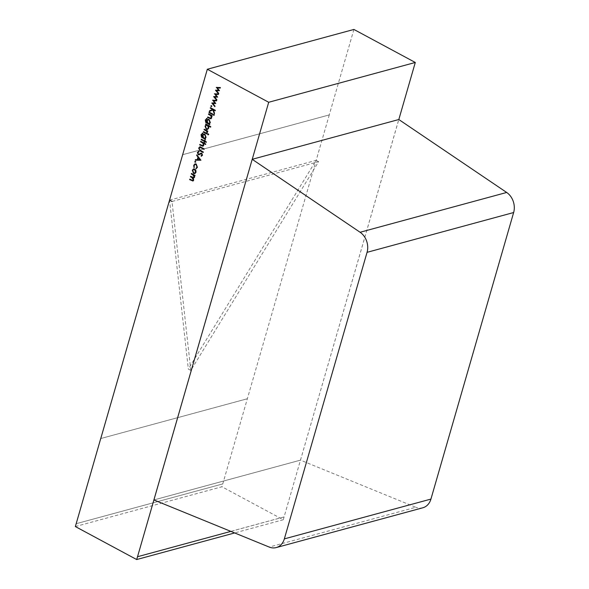 <?xml version="1.0" encoding="UTF-8"?>
<svg xmlns="http://www.w3.org/2000/svg" width="589" height="589" viewBox="0 0 589 589"><rect width="100%" height="100%" fill="white"/><g stroke="black" fill="none" stroke-linecap="round" stroke-linejoin="round"><path stroke-width="0.44" stroke-dasharray="2.94 2.21" d="M75.355 526.559L221.943 486.757L283.272 519.748L398.79 119.508L252.202 159.31L398.819 119.523L300.478 460.142L153.891 499.943L300.478 460.142L415.812 507.269L269.225 547.063M422.821 507.784A15.851 12.693 74.8 0 1 415.812 507.269M190.814 370.4L172.017 201.49L318.605 161.688L190.814 370.4L188.333 369.067L169.544 200.231M318.605 161.688L316.124 160.355L188.333 369.067M169.566 200.15L316.124 160.355M182.686 154.708L329.273 114.907L182.664 154.693M329.273 114.907L221.943 486.757M353.908 29.45L329.251 114.892M247.314 398.746L100.763 438.54L247.343 398.76M76.172 523.717L222.76 483.915L76.15 523.709M284.089 516.906L137.502 556.708M283.272 519.748L234.665 532.942M230.851 531.388L284.112 516.921M300.5 460.149L153.92 499.951M216.487 87.275L220.382 87.54M220.566 87.489L220.227 88.085M217.474 87.886L219.476 90.677M216.678 90.647L218.71 93.334M218.894 93.283L218.556 93.872M215.684 90.051L218.644 90.11M214.639 93.68L218.534 93.945M218.718 93.894L218.379 94.49M215.626 94.292L217.628 97.082M214.823 97.052L216.862 99.74M217.047 99.688L216.708 100.277M213.836 96.456L216.796 96.515M212.791 100.086L216.686 100.351M216.87 100.299L216.531 100.896M213.778 100.697L215.78 103.487M212.975 103.458L215.014 106.145M215.199 106.094L214.86 106.683M211.988 102.861L214.948 102.92M211.679 106.359L211.591 105.615L211.046 105.865L211.407 105.667M211.863 106.307L211.318 106.565L211.863 106.307M210.619 107.61L215.338 110.305M215.522 110.253L215.191 110.813M213.505 109.753L214.506 113.176M214.691 113.125L214.3 113.905M213.085 109.878L209.331 111.483M214.175 115.098L214.116 114.369L213.601 114.641L213.932 114.421M214.359 115.046L213.844 115.319L214.359 115.046M209.338 112.05L212.739 114.03M212.923 113.979L212.592 114.538M208.83 113.802L212.231 115.775M212.415 115.731L212.084 116.291M211.62 115.886L211.694 117.896M211.878 117.852L210.943 118.809M207.924 116.931L210.266 118.264M207.998 119.287L209.294 119.427L210.516 122.564L209.169 123.881M209.353 123.83L209.794 124.22M209.978 124.169L209.647 124.728M206.548 118.485L207.033 118.448M207.21 118.396L205.738 120.141M205.922 120.09L207.078 122.615M208.138 119.817L207.306 120.848L208.204 123.219L209.066 123.381M205.914 123.918L210.759 126.672M210.943 126.62L210.612 127.18M208.697 126.002L208.742 128.13M208.926 128.078L207.571 129.44M206.525 125.28L205.657 126.304L206.584 128.733L207.453 128.873M204.398 129.153L207.799 131.133M207.983 131.082L207.652 131.642M207.306 131.31L207.424 132.687M207.608 132.643L207.173 133.07M208.543 134.601L208.484 133.88L207.969 134.145L208.3 133.924M208.727 134.55L208.212 134.822L208.727 134.55M203.706 131.561L207.107 133.534M207.291 133.489L206.96 134.049M203.75 133.99L205.046 134.13L206.275 137.266L204.928 138.584M205.112 138.533L205.554 138.923M205.738 138.871L205.406 139.431M202.299 133.188L202.785 133.143M202.969 133.099L202.638 133.659M201.497 134.844L202.645 133.637M201.681 134.793L202.837 137.311M203.897 134.52L203.065 135.551L203.963 137.922L204.825 138.084M204.839 140.219L205.318 140.329L204.92 141.11M205.105 141.058L206.371 141.883M206.555 141.831L206.224 142.391M204.957 141.566L204.567 142.347M201.519 139.129L204.663 140.823M200.908 141.242L205.76 143.996M205.944 143.944L205.613 144.504M203.669 143.311L203.772 145.336M203.956 145.292L203.021 146.249M200.01 144.371L202.344 145.704M199.752 146.823L204.206 148.877M204.39 148.826L204.059 149.385M200.643 147.427L199.141 148.288M199.325 148.237L199.619 149.959M199.804 149.908L203.301 152.006M203.485 151.955L203.153 152.514M198.522 151.321L198.942 151.263M199.126 151.211L199.053 151.874M197.875 152.676L199.053 151.852M198.059 152.632L198.383 154.237M198.567 154.193L199.111 154.244M201.121 153.074L201.777 153.206M201.961 153.155L202.52 155.224M202.704 155.172L201.438 156.24M201.836 153.677L200.908 153.758M201.092 153.707L200.201 154.259M200.385 154.208L199.244 154.804M196.94 154.988L200.93 160.23M195.607 159.612L197.425 159.612M198.589 157.587L198.007 159.619L200.164 159.626M195.614 162.034L195.519 161.298L194.974 161.548L195.342 161.342M195.791 161.99L195.246 162.24L195.791 161.99M195.121 163.816L196.395 163.948L197.425 167.335M197.609 167.283L196.218 168.734M195.253 164.39L194.164 165.538M194.348 165.494L194.355 167.386M194.539 167.335L193.995 167.681M193.604 168.91L194.944 169.058L195.865 170.361M196.049 170.309L196.004 172.26M196.189 172.209L194.863 173.549M195.143 173.468L194.768 173.578M193.744 169.463L192.92 170.449L193.847 172.835L194.701 172.989M191.624 173.409L195.025 175.389M195.209 175.338L194.878 175.897M194.444 175.515L194.598 176.405M194.775 176.361L194.532 177.363M194.716 177.311L193.464 178.165L193.707 180.205M193.891 180.153L193.052 181.007M189.989 179.085L192.861 180.455M190.807 176.251L193.678 177.606"/><path stroke-width="0.88" d="M360.093 232.265L506.673 192.463L398.812 119.523L252.202 159.31L153.891 499.943L269.225 547.063A15.851 12.693 -105.2 0 0 276.234 547.579A15.851 12.693 -105.2 0 0 284.347 538.883L367.057 252.335A15.851 12.693 -105.2 0 0 360.093 232.265L252.202 159.31L137.524 556.723L230.851 531.388M284.347 538.883L430.934 499.082L513.645 212.533L367.057 252.335M430.934 499.082A15.851 12.693 74.8 0 1 422.821 507.784L276.234 547.579M506.673 192.463A15.851 12.693 74.8 0 1 513.645 212.533M172.017 201.49L169.566 200.15M100.756 438.562L207.321 69.252L268.702 102.272L415.289 62.471L353.908 29.45L207.321 69.252M398.819 119.523L415.289 62.471M100.726 438.547L75.355 526.559L136.685 559.55L137.524 556.723M252.232 159.325L268.702 102.272M191.292 173.969L191.44 173.46L195.025 175.389L194.878 175.897L194.26 175.559L194.532 177.363L193.28 178.217L193.707 180.205L192.964 181.037L189.658 179.645L189.805 179.137L192.772 180.492L193.295 179.881L191.867 177.554L190.475 176.81L190.622 176.295L193.59 177.635L194.112 177.039L192.802 174.778L191.292 173.969L191.587 173.534M196.211 164L197.425 167.335L196.034 168.785L196.991 167.062L196.1 164.53L195.158 164.405L194.164 165.538L193.995 167.681L193.722 165.295L195.025 163.838L196.211 164M196.233 168.748L195.931 168.233M196.822 154.826L200.93 160.23L195.268 160.215L195.423 159.656L197.241 159.663L197.985 157.094L196.66 155.386L196.822 154.826M204.096 149.26L200.643 147.427L199.141 148.288L199.619 149.959L203.301 152.006L203.153 152.514L200.194 150.924L198.633 148.045L200.179 146.83L204.206 148.877L204.059 149.385L199.98 147.405M199.656 146.845L200.179 146.83M205.134 140.381L204.92 141.11L206.371 141.883L206.224 142.391L204.773 141.618L204.567 142.347L204.125 142.104L204.331 141.382L201.188 139.689L201.335 139.181L204.479 140.867L204.692 140.145L205.134 140.381M203.374 132.12L203.522 131.605L207.107 133.534L206.96 134.049L203.374 132.12L203.669 131.686M204.066 129.713L204.214 129.205L207.799 131.133L207.652 131.642L207.122 131.362L207.173 133.07L206.474 131.119L204.066 129.713L204.361 129.285M206.864 118.941L205.738 120.141L206.901 122.659L206.687 120.635L207.902 119.309L209.11 119.479L210.332 122.615L209.169 123.881L209.794 124.22L209.647 124.728L205.745 122.453L205.289 119.957L206.783 118.971M206.452 118.507L207.033 118.448M209.007 112.609L209.154 112.101L212.739 114.03L212.592 114.538L209.007 112.609L209.301 112.182M210.288 108.17L210.435 107.662L215.338 110.305L215.191 110.813L213.321 109.804L214.506 113.176L214.3 113.905L212.901 109.929L209.331 111.483L209.529 110.806L212.651 109.444L210.288 108.17L210.582 107.743M212.577 100.233L216.686 100.351L216.531 100.896L213.593 100.741L215.78 103.487L212.798 103.509L215.014 106.145L214.86 106.683L211.775 103.016L214.764 102.972L212.769 100.145M216.273 87.422L220.382 87.54L220.227 88.085L217.289 87.93L219.476 90.677L216.494 90.699L218.71 93.334L218.556 93.872L215.471 90.205L218.467 90.161L216.472 87.334M214.425 93.828L218.534 93.945L218.379 94.49L215.441 94.336L217.628 97.082L214.646 97.104L216.862 99.74L216.708 100.277L213.623 96.611L216.612 96.567L214.617 93.739M211.863 106.307L211.318 106.565L210.862 105.917L211.407 105.667L211.679 106.359L211.134 106.609L210.862 105.917L211.407 105.667M214.359 115.046L213.844 115.319L213.417 114.686L213.932 114.421L214.175 115.098L213.66 115.363L213.417 114.686L213.932 114.421M210.266 118.264L211.282 117.572L210.737 115.65L208.499 114.362L208.646 113.846L212.231 115.775L212.084 116.291L211.436 115.937L211.694 117.896L210.855 118.838L207.6 117.491L207.748 116.975L210.796 118.242M206.246 124.831L205.583 124.478L205.73 123.962L210.759 126.672L210.612 127.18L208.513 126.053L208.742 128.13L207.483 129.47L206.253 129.293L205.031 126.12L206.43 124.78L205.583 124.478M208.727 134.55L208.212 134.822L207.792 134.196L208.3 133.924L208.543 134.601L208.027 134.874L207.792 134.196L208.3 133.924M202.638 133.659L201.497 134.844L202.653 137.362L202.447 135.337L203.654 134.012L204.862 134.182L206.091 137.318L204.928 138.584L205.554 138.923L205.406 139.431L201.504 137.156L201.04 134.653L202.535 133.674M202.204 133.21L202.785 133.143M202.344 145.704L203.36 145.012L202.815 143.09L200.584 141.794L200.731 141.286L205.76 143.996L205.613 144.504L203.492 143.363L203.772 145.336L202.933 146.278L199.678 144.931L199.826 144.415L202.874 145.682M199.053 151.874L197.875 152.676L198.383 154.237L201.777 153.206L202.52 155.224L201.254 156.284L201.085 155.665L202.034 154.892L201.652 153.729L198.235 154.745L197.374 152.411L198.942 151.263L198.78 151.918M198.427 151.344L198.942 151.263M201.379 156.254L201.085 155.665M201.269 155.614L202.218 154.841L201.836 153.677L200.908 153.758M195.791 161.99L195.246 162.24L194.79 161.6L195.342 161.342L195.614 162.034L195.062 162.292L194.79 161.6L195.342 161.342M195.614 162.034L195.246 162.24M194.959 173.519L193.516 173.402L192.294 170.258L193.509 168.933L194.76 169.102L195.865 170.361L196.004 172.26L194.768 173.578M234.665 532.942L136.685 559.55M220.242 88.026L217.289 87.93M219.469 90.706L216.494 90.699M218.615 93.673L215.471 90.205M216.457 87.371L218.467 90.161M218.394 94.431L215.441 94.336M217.621 97.111L214.646 97.104M216.767 100.078L213.623 96.611M214.61 93.776L216.612 96.567M216.546 100.837L213.593 100.741M215.773 103.517L212.798 103.509M214.919 106.484L211.775 103.016M212.762 100.182L214.764 102.972M211.046 105.865L211.591 105.615M215.228 110.68L213.321 109.804M214.389 113.589L212.901 109.929M209.522 111.402L209.529 110.806M209.706 110.754L212.651 109.444M212.835 109.392L210.472 108.118M213.601 114.641L214.116 114.369M212.629 114.413L209.191 112.565M212.121 116.158L211.436 115.937M210.943 118.809L207.6 117.491M207.777 117.439L207.888 117.056M210.45 118.212L211.282 117.572M211.458 117.528L210.737 115.65M210.921 115.599L208.499 114.362M208.683 114.31L208.793 113.927M209.684 124.603L205.745 122.453M205.929 122.409L205.289 119.957M205.473 119.906L207.21 118.396M206.687 120.635L206.901 122.659M206.872 120.583L207.998 119.287M209.066 123.381L210.067 122.365L209.124 119.928L208.138 119.817M208.02 123.27L208.977 123.41L209.883 122.416L208.94 119.979L208.05 119.839L207.122 120.9L208.02 123.27M205.767 124.426L205.87 124.043M210.648 127.055L208.513 126.053M207.571 129.44L206.253 129.293M206.437 129.241L205.031 126.12M205.215 126.068L206.43 124.78M207.453 128.873L208.484 127.828L207.564 125.391L206.525 125.28M207.38 125.442L206.437 125.302L205.473 126.348L206.4 128.785L207.357 128.903L208.307 127.879L207.564 125.391M207.689 131.516L207.122 131.362M207.299 132.93L206.872 132.584M207.195 132.304L206.474 131.119M206.658 131.067L204.25 129.668M207.969 134.145L208.484 133.88M206.997 133.917L203.558 132.069M205.443 139.306L201.504 137.156M201.688 137.112L201.04 134.653M201.224 134.609L202.969 133.099M202.447 135.337L202.653 137.362M202.631 135.286L203.75 133.99M204.825 138.084L205.819 137.068L204.884 134.631L203.897 134.52M203.779 137.966L204.736 138.113L205.635 137.119L204.7 134.682L203.801 134.542L202.881 135.603L203.779 137.966M206.26 142.266L204.773 141.618M204.604 142.214L204.125 142.104M204.309 142.059L204.331 141.382M204.516 141.331L201.188 139.689M201.372 139.637L201.482 139.254M204.839 140.219L204.479 140.867M205.649 144.379L203.492 143.363M203.021 146.249L199.678 144.931M199.862 144.879L199.973 144.496M202.528 145.652L203.36 145.012M203.544 144.96L202.815 143.09M202.999 143.039L200.584 141.794M200.761 141.75L200.871 141.367M200.643 147.427L200.076 147.375M203.19 152.389L200.378 150.872L198.633 148.045M198.817 147.994L200.363 146.779M199.244 154.804L198.412 154.693L197.374 152.411M197.558 152.36L199.126 151.211M201.121 153.074L198.927 154.296M201.836 153.677L201.092 153.707L201.836 153.677M200.945 160.179L195.268 160.215M195.452 160.164L195.592 159.656M197.985 157.094L197.241 159.663M198.169 157.042L196.66 155.386M199.988 159.678L198.589 157.587L197.823 159.671L199.988 159.678L198.405 157.638M194.974 161.548L195.519 161.298M196.115 168.182L196.991 167.062M197.175 167.011L196.1 164.53M196.284 164.478L195.253 164.39M194.179 167.637L193.722 165.295M193.906 165.244L195.121 163.816M195.143 173.468L193.516 173.402M193.7 173.35L192.294 170.258M192.478 170.214L193.604 168.91M194.701 172.989L195.747 171.966L194.79 169.566L193.744 169.463M193.663 172.886L194.613 173.019L195.563 172.017L194.606 169.61L193.648 169.485L192.736 170.493L193.663 172.886M194.915 175.765L194.26 175.559M193.052 181.007L189.658 179.645M189.842 179.593L189.952 179.218M192.861 180.455L193.295 179.881M193.479 179.829L192.051 177.51L190.475 176.81M190.659 176.759L190.77 176.376M193.678 177.606L194.112 177.039M194.296 176.987L192.986 174.727L191.477 173.917"/></g></svg>
